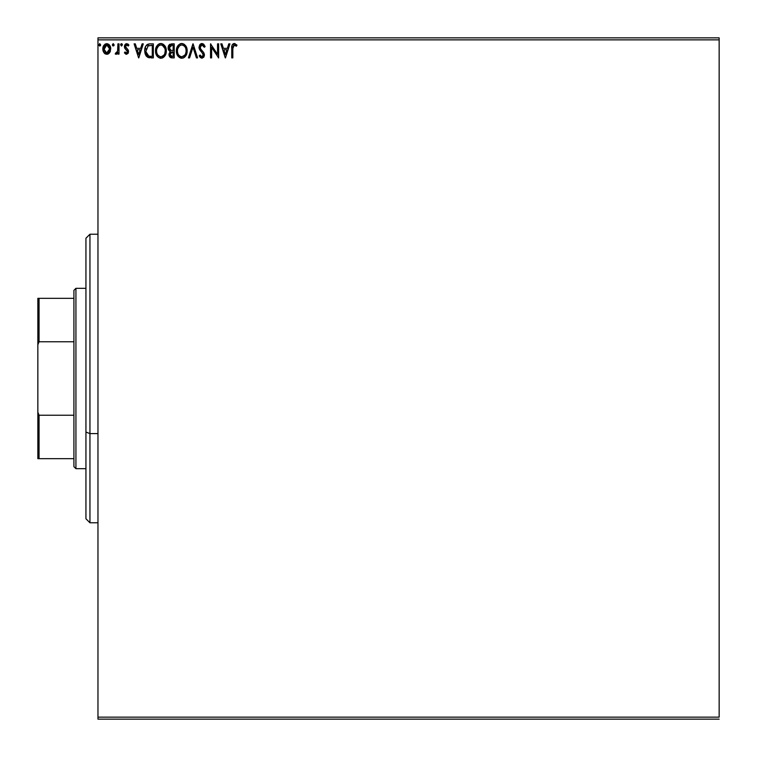 <?xml version="1.0" encoding="UTF-8"?>
<svg xmlns="http://www.w3.org/2000/svg" width="757" height="757" viewBox="0 0 757 757"><rect width="100%" height="100%" fill="white"/><g stroke="black" fill="none" stroke-linecap="round" stroke-linejoin="round"><path stroke-width="1.14" d="M97.965 39.856L719.15 39.856L719.15 717.144L97.965 717.144L97.965 39.856L97.965 719.15L719.15 719.15L97.965 719.15L97.965 717.144L719.15 717.144L719.15 39.856L97.965 39.856L97.965 37.85L97.965 39.856M109.689 52.593L110.673 48.041L108.516 44.171L106.775 43.679L105.034 44.171L103.047 47.152L103.397 51.769L105.904 54.173L109.131 53.274L110.73 48.959C110.759 46.045 109.443 44.294 106.775 43.679C104.106 44.294 102.791 46.054 102.82 48.959L103.87 52.602L106.775 54.296L109.689 52.593M117.922 43.859L119 43.859L117.922 43.859L117.581 51.523L115.225 53.936L116.692 54.126L117.922 52.602L117.922 54.116L119 54.116L119 43.859L119 54.116L119 43.859L117.922 43.859L117.761 50.823L115.225 53.936L116.048 54.296L117.922 52.602L117.922 54.116L119 54.116L117.922 54.116M126.485 54.296L128.047 53.397L128.52 51.192L127.933 49.612L125.738 47.568L125.558 46.016L126.504 44.975L128.274 46.016L128.898 45.07L126.674 43.679L124.952 44.672L124.432 46.13L124.754 48.23L127.441 51.41L126.646 52.999L125.028 51.949L124.403 52.829L125.842 54.154L126.485 54.296L128.539 51.599L128.188 50.019L125.482 46.593L126.797 44.937L128.274 46.016L128.898 45.07L126.674 43.679L124.403 46.641L124.754 48.23L127.46 51.656L126.419 53.037L125.028 51.949L124.403 52.829L126.485 54.296M150.094 43.859L147.681 44.303L145.902 45.969L144.786 49.46L144.871 52.64L145.391 54.513L147.464 57.154L153.349 57.892L153.349 43.859L150.094 43.859C146.347 44.37 144.559 46.65 144.719 50.7L147.889 57.381L153.349 57.892L153.349 43.859L153.349 57.892L151.23 57.892M171.413 43.859L174.214 43.859L169.521 44.483L168.291 46.414L168.13 48.401L168.631 50L170.316 51.429L169.01 53.993L169.786 56.955L171.262 57.806L174.214 57.892L174.214 43.859L174.214 57.892L174.214 43.859L171.413 43.859L168.101 47.842L170.316 51.429L169 54.409L172.227 57.892L174.214 57.892L172.227 57.892M189.591 57.892L188.417 57.892L192.912 43.859L188.417 57.892L189.591 57.892L193.007 47.246L196.413 57.892L197.586 57.892L193.092 43.859L197.586 57.892L193.092 43.859L188.417 57.892L189.591 57.892L193.007 47.246L196.413 57.892L197.586 57.892L196.413 57.892M217.552 43.859L217.552 54.296L210.541 43.859L210.541 57.892L211.619 57.892L211.619 47.426L218.631 57.892L218.631 43.859L217.552 43.859L218.631 43.859L217.552 43.859L217.552 54.296L210.541 43.859L210.541 57.892L211.619 57.892L211.619 47.426L218.631 57.892L218.631 43.859L218.404 57.892M232.834 48.552L233.818 45.07L236.43 46.196L236.969 45.117L234.32 43.499L232.21 44.871L231.756 57.892L232.834 57.892L232.834 48.552L234.339 44.937L236.43 46.196L236.969 45.117L234.32 43.499C232.181 44.228 231.33 45.874 231.756 48.42L231.756 57.892L232.834 57.892L232.834 48.552M228.784 43.859L229.958 43.859L225.463 57.892L229.958 43.859L228.784 43.859L227.346 48.353L223.4 48.353L221.962 43.859L220.789 43.859L225.283 57.892L229.958 43.859L228.784 43.859L227.346 48.353L223.4 48.353L221.962 43.859L220.789 43.859L225.283 57.892L220.789 43.859L221.962 43.859M201.987 43.499L199.782 44.786L199.025 47.294L199.725 49.792L203.179 54.069L202.545 56.661L201.277 56.633L200.056 55.015L199.205 55.876L200.245 57.456L201.92 58.251L203.822 57.154L204.39 54.419L203.652 52.498L200.463 48.694L200.264 46.357L202.072 44.937L204.267 47.275L205.147 46.565L203.605 44.105L201.987 43.499L199.025 47.294L203.349 55.034L201.93 56.813L200.056 55.015L199.205 55.876L201.92 58.251L204.428 54.977L203.87 52.839L200.463 48.694L200.113 47.322L202.072 44.937L204.267 47.275L205.147 46.565L201.987 43.499M187.159 50.814L185.853 46.016L182.995 43.679L180.507 43.679L178.415 45.06L176.665 48.372L176.665 53.406L179.418 57.551L183.08 58.052L185.9 55.649L187.159 50.814C187.216 46.82 185.408 44.379 181.746 43.499C178.094 44.417 176.305 46.877 176.372 50.88C176.296 54.93 178.122 57.381 181.831 58.251C185.465 57.295 187.244 54.816 187.159 50.814M166.303 50.814L164.998 46.016L162.13 43.679L159.642 43.679L157.56 45.06L155.81 48.372L155.81 53.406L158.563 57.551L162.216 58.052L165.045 55.649L166.303 50.814C166.351 46.82 164.543 44.379 160.891 43.499C157.238 44.417 155.44 46.877 155.507 50.88C155.44 54.93 157.257 57.381 160.976 58.251C164.6 57.295 166.379 54.816 166.303 50.814M142.108 43.859L143.281 43.859L138.786 57.892L143.281 43.859L142.108 43.859L140.67 48.353L136.724 48.353L135.285 43.859L134.112 43.859L138.607 57.892L143.281 43.859L142.108 43.859L140.67 48.353L136.724 48.353L135.285 43.859L134.112 43.859L138.607 57.892L134.112 43.859L135.285 43.859M120.628 44.852L121.527 46.016L120.628 44.852L121.527 43.679L122.426 44.852L121.527 43.679L122.426 44.852L122.199 44.076L121.319 43.707L120.675 44.445L121.319 45.988L122.426 44.852L121.517 46.016M113.153 43.688L114.146 44.852L113.048 43.707L112.405 45.259L113.048 45.988L113.929 45.619L114.146 44.852L113.247 46.016L114.146 44.852L113.247 43.679L112.348 44.852L113.247 46.016L112.348 44.852M99.659 43.688L100.662 44.852L99.564 43.707L98.912 45.259L99.564 45.988L100.435 45.619L100.662 44.852L99.763 46.016L100.662 44.852L99.763 43.679L98.864 44.852L99.763 46.016L98.864 44.852M719.15 37.85L97.965 37.85L719.15 37.85L719.15 39.856L719.15 37.85M232.834 57.892L231.756 57.892M231.765 47.625L231.803 46.82M232.446 44.474L233.553 43.622M234.131 43.509L235.105 43.632M236.704 44.824L236.43 46.196L235.039 45.146M235.758 45.638L236.43 46.196M231.822 46.537L231.765 47.946M225.378 54.504L223.864 49.792L226.882 49.792L225.378 54.504L223.864 49.792L226.882 49.792L225.378 54.504M211.619 57.892L210.541 57.892L210.787 43.859M205.147 46.565L204.267 47.275L203.917 46.508L204.267 47.275M202.488 45.013L201.854 44.956M201.239 45.155L200.605 45.713M200.264 46.357L200.643 49.006M200.113 47.322L200.463 48.694M201.75 50.416L202.251 50.937M202.621 51.315L203.765 52.668M204.418 55.261L203.832 57.144M199.441 56.292L200.056 55.015L200.51 55.8M202.999 56.236L203.349 55.034M201.561 52.034L202.043 52.507M199.318 48.902L199.895 50.066M199.205 48.571L199.082 48.022M199.072 47.946L199.044 46.962M199.782 44.786L200.189 44.294M200.719 43.859L201.655 43.518M200.482 50.861L200.908 51.353M200.775 56.169L200.056 55.015M187.083 52.072L186.705 53.861M186.534 54.343L186.26 54.996M186.241 55.024L185.55 56.169M184.803 57.012L183.629 57.825M183.213 58.005L184.774 57.04M181.188 58.204L180.582 58.081M177.649 55.706L177.242 54.977M177.185 46.925L176.911 47.568M177.658 46.045L178.406 45.07M180.034 43.859L181.122 43.546M181.434 43.518L182.986 43.679M184.15 44.218L185.862 46.026L184.131 44.209M186.449 47.123L186.705 47.795M187.007 49.006L186.865 48.325M185.692 53.359L185.929 52.441M184.736 55.185L181.784 56.813C178.841 56.065 177.393 54.097 177.45 50.88L177.507 51.892L177.45 50.88C177.384 47.644 178.822 45.666 181.784 44.937C184.699 45.666 186.137 47.625 186.08 50.823L186.023 49.811L186.08 50.823C186.146 54.031 184.717 56.037 181.784 56.813L182.04 56.803M178.15 54.173L178.652 55.015M177.677 52.858L177.507 51.892M178.188 54.249L177.687 52.895M178.907 55.337L179.475 55.904L178.907 55.337M181.283 56.766L180.128 56.359M180.308 45.278L180.781 45.089M177.687 48.845L179.513 45.789M178.756 46.565L178.094 47.691M177.507 49.867L177.687 48.864M185.465 47.738L185.758 48.514M184.453 46.196L185.058 46.981M183.686 45.524L184.443 46.177M182.286 44.975L182.778 45.089M183.696 56.188L184.509 55.469M186.071 51.325L186.023 51.836M171.555 57.854L170.618 57.608M169.786 56.955L169.436 56.387M169.18 55.753L169.038 55.091M169.01 54.75L170.06 51.306M169.805 51.173L168.915 50.416M168.224 48.959L168.423 49.565M168.925 45.117L168.546 45.732M169.445 44.549L170.013 44.171M168.101 47.842L168.13 48.401M169.398 48.987L169.18 47.842L171.896 45.297L173.135 45.297L173.135 50.511L170.874 50.35L172.587 50.511L170.874 50.35L169.19 47.54L169.237 48.457M170.808 56.141L170.126 53.813L171.11 52.224L172.587 51.949L171.744 52.015M170.126 53.823L173.135 51.949L173.135 56.453L172.019 56.453L170.079 54.39L170.514 55.867M170.495 50.199L169.417 49.025M169.237 47.227L170.268 45.609M170.278 53.264L170.722 52.526M172.587 51.949L173.135 51.949L173.135 56.453L172.019 56.453M166.228 52.072L166.133 52.697M166.001 53.321L165.84 53.861M165.669 54.353L165.395 54.987M165.386 55.015L162.764 57.825M163.938 57.012L162.348 58.005M160.333 58.204L159.727 58.081M157.579 56.728L156.387 54.977M155.526 51.514L155.526 50.246M156.32 46.925L156.056 47.568M156.803 46.045L157.551 45.07M158.241 44.417L159.642 43.679M159.178 43.859L160.257 43.546M160.569 43.518L162.121 43.679M163.285 44.218L164.988 46.016L163.266 44.209M165.584 47.133L165.84 47.795M163.597 46.196L162.395 45.269L164.903 48.514M164.837 53.359L165.225 50.823C165.291 54.031 163.853 56.037 160.929 56.813L160.418 56.766L160.929 56.813C157.986 56.065 156.538 54.097 156.585 50.88C156.519 47.644 157.967 45.666 160.929 44.937C163.843 45.666 165.272 47.625 165.225 50.823L165.073 52.441M163.881 55.185L161.175 56.803M157.295 54.173L157.797 55.015M156.585 50.88L156.642 51.892L156.585 50.88M156.822 52.858L156.642 51.892M157.333 54.249L156.831 52.895M160.418 56.766L158.052 55.337L160.266 56.737M159.443 45.278L159.916 45.089M156.831 48.845L158.648 45.789M157.901 46.565L157.229 47.691M165.225 50.823L165.168 49.811L165.225 50.823M164.6 47.738L164.193 46.981M161.43 44.975L161.922 45.089M162.197 56.538L163.644 55.469M149.536 57.797L148.75 57.674M146.631 56.472L145.07 53.548M144.729 51.183L144.719 50.691M144.738 50.066L144.776 49.479M146.328 45.363L146.849 44.833M148.874 43.953L149.47 43.887M147.142 44.606L146.252 45.458M144.861 48.855L144.786 49.46M145.817 55.384L146.375 56.188M146.716 54.504L148.826 56.179L145.827 51.495L148.23 45.657L147.596 46.035L152.271 45.297L152.271 56.453L148.457 56.056L146.356 53.794M150.775 56.434L149.99 56.387M145.912 49.224L146.025 48.647M138.701 54.504L137.187 49.792L140.206 49.792L138.701 54.504L137.187 49.792L140.206 49.792L138.701 54.504M126.315 54.277L125.842 54.154M124.403 52.829L125.028 51.949L126.646 52.999L127.46 51.656L126.864 50.293M127.394 52.129L127.195 50.719L126.116 49.669M127.441 51.41L127.308 50.937M127.46 51.656L127.195 50.719L127.46 51.656M125.028 48.647L124.422 47.048M125.681 43.953L124.593 45.401M126.164 43.745L126.674 43.679M127.668 43.915L128.453 44.483M128.898 45.07L128.274 46.016L126.797 44.937M125.823 45.496L125.804 47.672M125.482 46.593L126.883 48.628L125.482 46.593M128.349 50.397L128.52 51.192M128.047 53.397L128.425 52.536M120.846 44.076L121.319 43.707M116.682 54.135L115.225 53.936L115.745 52.848L116.521 52.971M116.048 54.296L115.225 53.936L116.048 54.296M115.745 52.848L116.228 53.037L115.745 52.848M117.903 49.073L117.827 50.303M117.922 47.975L117.922 47.303M109.131 53.283L108.44 53.832L109.131 53.274M108.45 53.823L107.56 54.201M105.1 53.832L104.419 53.283L105.1 53.832M102.876 49.943L103.084 50.946M102.838 49.442L102.829 48.495M103.387 46.205L103.785 45.477M105.034 44.171L106.311 43.707M107.248 43.717L106.548 43.688M108.8 44.37L109.32 44.871M108.516 44.171L109.935 45.761M110.494 50.842L109.935 52.186M105.829 45.146L107.447 45.042L106.775 44.937L109.651 48.95L106.605 53.028L103.898 48.95L104.059 47.596L103.936 49.631L106.775 44.937L108.79 46.045M108.98 46.338L109.614 48.268M109.614 49.64L108.97 51.59L107.456 52.924M106.094 52.924L104.059 50.331M106.434 53.009L105.488 52.612M106.775 44.937L106.094 45.042M107.333 52.962L109.585 49.896M185.844 48.827L186.023 49.811M171.896 45.297L173.135 45.297L173.135 50.511L172.587 50.511M156.642 49.867L156.822 48.864M164.988 48.827L165.168 49.811M151.116 45.297L152.271 45.297L152.271 56.453L151.561 56.453M146.063 52.943L145.921 52.28M148.4 45.59L148.93 45.458M103.898 48.95L103.936 48.268M104.059 47.596L105.488 45.335M107.447 45.042L108.062 45.335M109.5 50.312L108.97 51.59M104.059 50.312L103.936 49.64M89.951 433.591L89.951 234.225L89.951 433.591L97.965 433.591L89.951 433.591L89.951 522.775L89.951 433.591L85.938 432.058L89.951 433.591M85.938 238.228L85.938 432.058L85.938 238.228L89.951 234.225L97.965 234.225M85.938 518.772L85.938 432.058L85.938 518.772L89.951 522.775L97.965 522.775M73.921 415.233L73.921 466.672L75.927 468.668L75.927 288.332L73.921 290.328L73.921 415.233L73.921 290.328L75.927 288.332L75.927 468.668L85.938 468.668L75.927 468.668L73.921 466.672L73.921 415.233L39.052 415.233L37.85 412.243L37.85 344.757L39.052 341.767L73.921 341.767L39.052 341.767L39.052 298.343L37.85 298.343L37.85 344.757L37.85 298.343L39.052 298.343L39.052 341.767L37.85 344.757L37.85 458.657L73.921 458.657L39.052 458.657L39.052 415.233L39.052 458.657L37.85 458.657L37.85 412.243L39.052 415.233L73.921 415.233M85.938 288.332L75.927 288.332L85.938 288.332M73.921 298.343L39.052 298.343L73.921 298.343"/></g></svg>
